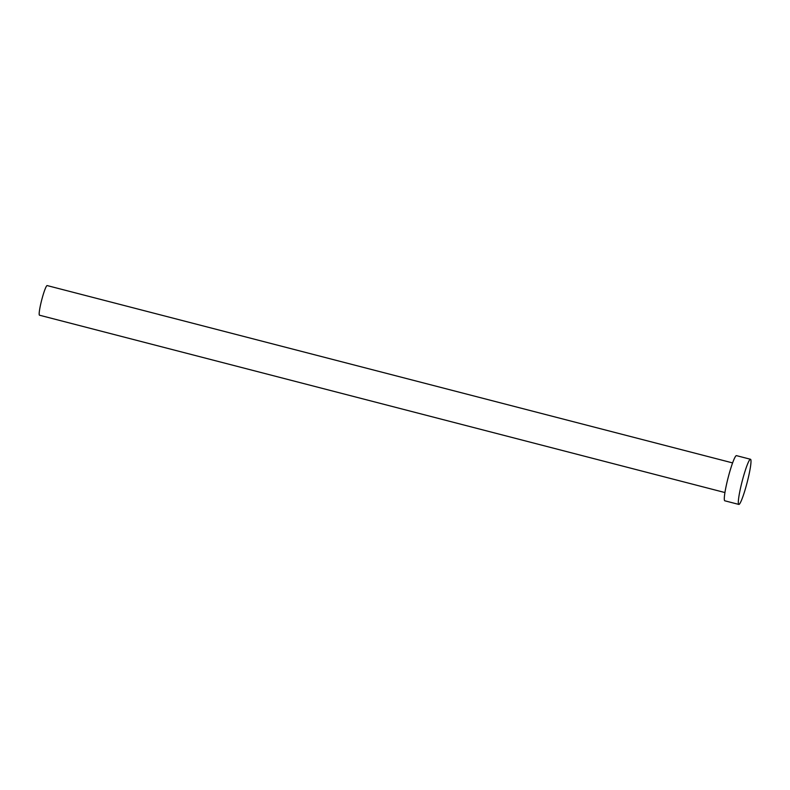 <?xml version="1.0" encoding="UTF-8"?>
<svg xmlns="http://www.w3.org/2000/svg" width="790" height="790" viewBox="0 0 790 790"><rect width="100%" height="100%" fill="white"/><g stroke="black" fill="none" stroke-linecap="round" stroke-linejoin="round"><path stroke-width="1.19" d="M724.924 492.545L39.5 315.21A15.306 1.679 -75.5 0 1 42.137 298.353A15.306 1.679 -75.5 0 1 47.163 285.575L732.597 462.91M738.818 504.425L724.786 500.791A23.325 2.558 -75.5 0 1 728.814 475.106A23.325 2.558 -75.5 0 1 736.477 455.642L750.5 459.267A23.325 2.558 -75.5 0 1 746.481 484.961A23.325 2.558 -75.5 0 1 738.818 504.425A23.325 2.558 -75.5 0 1 742.837 478.73A23.325 2.558 -75.5 0 1 750.5 459.267"/></g></svg>
